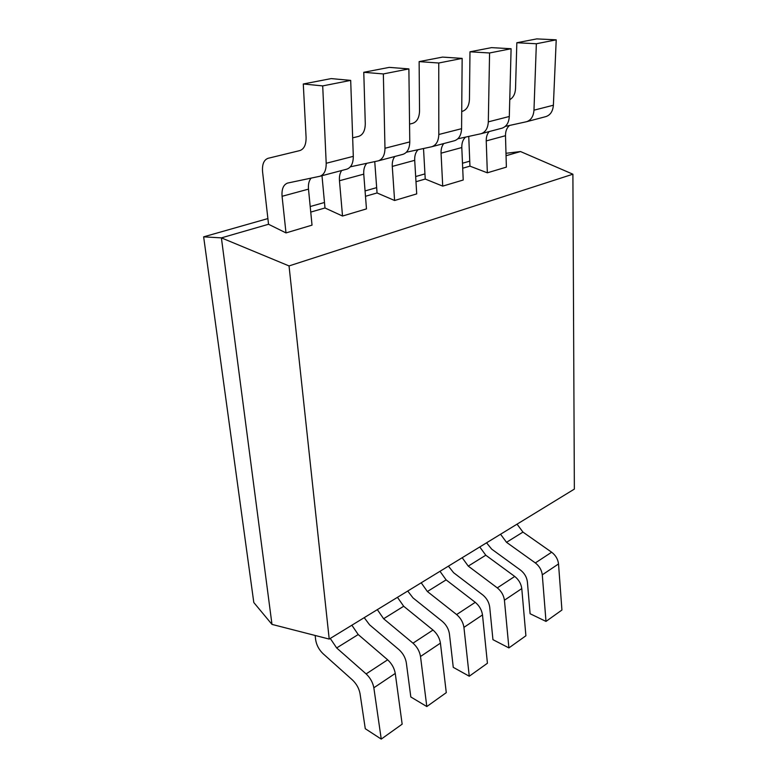 <?xml version="1.0" encoding="UTF-8"?>
<svg xmlns="http://www.w3.org/2000/svg" width="778" height="778" viewBox="0 0 778 778"><rect width="100%" height="100%" fill="white"/><g stroke="black" fill="none" stroke-linecap="round" stroke-linejoin="round"><path stroke-width="1.17" d="M267.885 218.579L203.642 236.843L253.803 602.522L271.979 624.394L329.211 639.078L289.037 265.93L221.399 237.874L271.979 624.394M506.06 155.717L520.521 151.545L572.9 174.204L574.359 489.099L329.211 639.078M505.272 126.396L526.57 121.708C531.014 120.191 533.484 116.35 533.971 110.184L553.382 105.225C552.857 111.293 550.367 115.086 545.913 116.593L545.582 116.681M553.382 105.225L556.221 39.834L536.752 38.9L516.835 42.741L515.532 88.595C515.211 93.944 513.285 97.649 509.746 99.691M509.512 125.462C506.799 127.806 505.467 131.219 505.496 135.703L506.371 167.124L487.339 172.813L486.231 140.925C486.153 137.103 487.116 133.991 489.109 131.589M486.561 542.82L491.696 549.142L520.57 570.138C524.489 573.24 526.764 577.15 527.387 581.847L530.1 613.735L546 621.408L561.93 610.03L558.526 563.943C557.952 559.207 555.657 555.298 551.651 552.224L522.952 532.094L506.517 542.315L500.565 534.253M517.049 524.168L522.952 532.094M572.9 174.204L289.037 265.93M311.064 178.133C308.954 180.749 308.098 184.415 308.496 189.132L312.027 225.143L286.003 232.914L268.536 224.268L221.399 237.874L203.642 236.843M366.769 163.312C364.474 165.86 363.472 169.468 363.754 174.146L366.467 208.893L342.524 216.041L324.99 207.979L310.743 212.093M418.097 149.687C415.637 152.167 414.499 155.707 414.703 160.326L416.707 193.897L394.592 200.5L377.058 192.954L365.485 196.289M465.536 137.113C462.939 139.515 461.694 142.996 461.801 147.548L463.211 180.01L442.721 186.127L425.235 179.047L415.977 181.721M487.339 172.813L469.951 166.142L462.696 168.233M469.747 161.163L462.482 163.234M424.953 173.902L415.666 176.548M376.669 187.634L365.067 190.931M324.475 202.484L310.198 206.54M520.521 151.545L505.992 153.285M468.745 136.413L469.951 166.142M556.221 39.834L536.353 43.753L516.835 42.741M533.971 110.184L536.353 43.753M546 621.408L542.285 574.835C541.673 570.041 539.349 566.073 535.332 562.932L506.517 542.315M423.514 148.52L425.235 179.047M457.863 138.785L481.086 133.709C485.521 132.182 487.923 128.234 488.312 121.854L509.308 116.486C508.87 122.768 506.439 126.668 501.995 128.195L501.654 128.273M509.308 116.486L511.097 48.732L491.531 47.633L469.98 51.795L469.455 99.312C469.095 105.905 466.664 109.941 462.151 111.41L461.724 111.517M448.41 566.16L453.632 572.734L482.71 594.888C486.668 598.156 488.992 602.201 489.702 607.025L492.941 639.662L508.9 647.909L525.899 635.772L521.775 588.586C521.114 583.733 518.77 579.688 514.725 576.449L485.783 555.21L468.259 566.112L462.19 557.729M479.773 546.973L485.783 555.21M442.721 186.127L441.058 153.178C440.902 149.23 441.807 146.031 443.761 143.56M488.312 121.854L489.576 52.982L469.98 51.795M508.9 647.909L504.426 600.217C503.736 595.306 501.353 591.192 497.298 587.886L468.259 566.112M511.097 48.732L489.576 52.982M374.743 161.61L377.058 192.954M406.408 152.216L431.819 146.721C436.215 145.185 438.549 141.11 438.811 134.497L461.587 128.681C461.276 135.187 458.903 139.204 454.478 140.73L454.148 140.818M461.587 128.681L462.151 58.389L442.536 57.095L419.128 61.608L419.536 110.933C419.303 117.76 416.959 121.922 412.486 123.401L409.559 124.11M407.721 591.047L413.021 597.912L442.274 621.33C446.261 624.773 448.643 628.974 449.431 633.914L453.263 667.339L469.26 676.228L487.427 663.245L482.496 614.931C481.757 609.942 479.345 605.741 475.261 602.328L446.115 579.873L427.385 591.523L421.209 582.8M439.988 571.305L446.115 579.873M394.592 200.5L392.277 166.414C392.054 162.32 392.88 159.023 394.786 156.495M438.811 134.497L438.753 63.008L419.128 61.608M469.26 676.228L463.931 627.379C463.153 622.332 460.712 618.063 456.618 614.562L427.385 591.523M462.151 58.389L438.753 63.008M321.995 175.711L324.99 207.979M350.363 166.813L378.283 160.852C382.63 159.315 384.857 155.123 384.974 148.258L409.773 141.917C409.588 148.666 407.312 152.809 402.936 154.345L402.605 154.423M409.773 141.917L408.888 68.902L389.282 67.375L363.773 72.296L365.281 123.556C365.203 130.646 362.956 134.934 358.551 136.413L352.667 137.842M364.211 617.664L369.589 624.831L398.968 649.64C402.985 653.287 405.426 657.643 406.311 662.72L410.813 696.962L426.811 706.55L446.28 692.644L440.426 643.134C439.599 638.018 437.119 633.652 433.006 630.044L403.685 606.256L383.622 618.743L377.34 609.641M397.461 597.329L403.685 606.256M342.524 216.041L339.461 180.739C339.14 176.509 339.889 173.095 341.717 170.499M384.974 148.258L383.35 73.939L363.773 72.296M426.811 706.55L420.509 656.496C419.634 651.312 417.125 646.878 413.001 643.173L383.622 618.743M408.888 68.902L383.35 73.939M286.003 232.914L282.074 196.299C281.558 189.093 283.396 184.687 287.578 183.073L319.894 176.266C324.154 174.739 326.254 170.411 326.196 163.273L322.705 85.901L303.284 83.985L306.085 137.327C306.192 144.698 304.081 149.123 299.763 150.601L268.079 158.304C263.849 159.869 262.021 164.362 262.575 171.773L268.536 224.268M326.196 163.273L353.3 156.349C353.28 163.361 351.111 167.63 346.813 169.157L346.482 169.234M353.3 156.349L350.693 80.387L331.185 78.597L303.284 83.985M315.158 635.47L315.635 639.701C316.481 645.05 318.951 649.718 323.045 653.685L352.492 680.021C356.528 683.891 359.037 688.423 360.029 693.636L365.281 728.714L381.249 739.1L402.158 724.162L395.263 673.427C394.329 668.166 391.791 663.624 387.648 659.802L358.211 634.547L336.66 647.948L330.261 638.437M351.87 625.22L358.211 634.547M381.249 739.1L373.839 687.791C372.847 682.471 370.279 677.842 366.127 673.913L336.66 647.948M350.693 80.387L322.705 85.901M505.496 135.703L486.231 140.925M542.285 574.835L558.526 563.943M535.332 562.932L551.651 552.224M461.801 147.548L441.058 153.178M504.426 600.217L521.775 588.586M497.298 587.886L514.725 576.449M414.703 160.326L392.277 166.414M463.931 627.379L482.496 614.931M456.618 614.562L475.261 602.328M363.754 174.146L339.461 180.739M420.509 656.496L440.426 643.134M413.001 643.173L433.006 630.044M308.496 189.132L282.074 196.299M373.839 687.791L395.263 673.427M366.127 673.913L387.648 659.802M526.57 121.708L545.913 116.593M481.086 133.709L501.995 128.195M431.819 146.721L454.478 140.73M378.283 160.852L402.936 154.345M319.894 176.266L346.813 169.157"/></g></svg>
